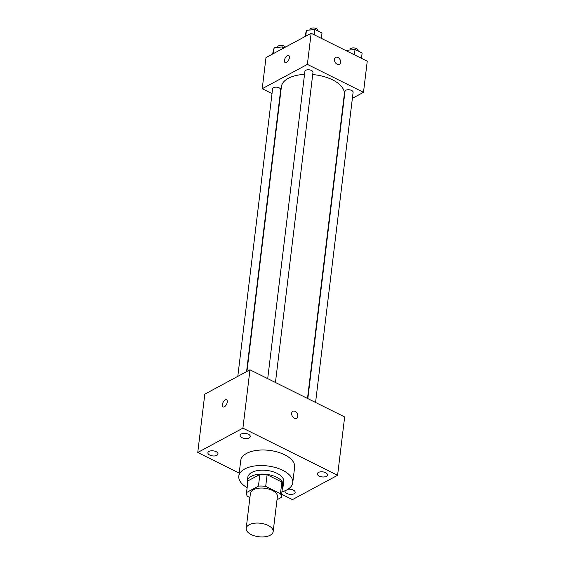 <?xml version="1.0" encoding="UTF-8"?>
<svg xmlns="http://www.w3.org/2000/svg" width="565" height="565" viewBox="0 0 565 565"><rect width="100%" height="100%" fill="white"/><g stroke="black" fill="none" stroke-linecap="round" stroke-linejoin="round"><path stroke-width="0.85" d="M249.151 524.758A13.581 6.801 6.9 0 1 264.54 524.059A13.581 6.801 6.9 0 1 273.149 531.63A13.581 6.801 6.9 0 1 258.855 536.75A13.581 6.801 6.9 0 1 246.192 528.367A13.581 6.801 6.9 0 1 249.151 524.758M246.192 528.367L250.422 493.365A13.581 6.801 6.9 0 1 253.388 489.756A13.581 6.801 6.9 0 1 268.778 489.057A13.581 6.801 6.9 0 1 277.387 496.628L273.149 531.63M259.858 474.452A17.522 8.779 6.9 0 1 267.111 474.713L281.871 482.058L280.459 493.725L265.698 486.38A17.522 8.779 6.9 0 0 258.452 486.119L259.858 474.452L247.979 480.857A17.522 8.779 6.9 0 0 247.922 481.225L246.51 492.892A17.522 8.779 6.9 0 0 247.35 496.261L249.921 497.539M277.005 499.75L281.243 497.468A17.522 8.779 6.9 0 0 281.306 497.101A17.522 8.779 6.9 0 0 280.459 493.725M258.452 486.119L246.566 492.525A17.522 8.779 6.9 0 0 246.51 492.892M267.111 474.713L265.698 486.38M247.979 480.857L246.566 492.525M281.871 482.058A17.522 8.779 6.9 0 1 282.719 485.434L281.306 497.101M282.444 487.694A18.108 9.068 -173.1 0 0 283.291 485.505A18.108 9.068 -173.1 0 0 276.61 477.248A18.108 9.068 -173.1 0 0 258.036 474.332A18.108 9.068 -173.1 0 0 247.343 481.154A18.108 9.068 -173.1 0 0 247.647 483.485M247.343 481.154L247.816 477.263A18.108 9.068 6.9 0 1 251.764 472.453A18.108 9.068 6.9 0 1 277.076 473.357A18.108 9.068 6.9 0 1 283.764 481.613L283.291 485.505M247.145 487.652A27.155 13.602 6.9 0 1 238.826 476.175A27.155 13.602 6.9 0 1 244.744 468.964A27.155 13.602 6.9 0 1 275.536 467.566A27.155 13.602 6.9 0 1 292.748 482.701A27.155 13.602 6.9 0 1 281.942 491.861M238.826 476.175L240.711 460.623A27.155 13.602 6.9 0 1 246.63 453.405A27.155 13.602 6.9 0 1 277.415 452.007A27.155 13.602 6.9 0 1 294.633 467.142L292.748 482.701M287.917 489.276A5.085 2.55 6.9 0 1 295.156 492.398A5.085 2.55 6.9 0 1 292.147 494.311A5.085 2.55 6.9 0 1 286.928 493.499A5.085 2.55 6.9 0 1 285.05 491.176A5.085 2.55 6.9 0 1 285.205 490.702M209.777 455.086A5.085 2.55 6.9 0 1 207.899 452.763A5.085 2.55 6.9 0 1 213.259 450.849A5.085 2.55 6.9 0 1 217.998 453.992A5.085 2.55 6.9 0 1 214.997 455.906A5.085 2.55 6.9 0 1 209.777 455.086M242.067 437.691A5.085 2.55 6.9 0 1 240.189 435.368A5.085 2.55 6.9 0 1 245.542 433.447A5.085 2.55 6.9 0 1 250.288 436.59A5.085 2.55 6.9 0 1 247.286 438.504A5.085 2.55 6.9 0 1 242.067 437.691M319.218 476.097A5.085 2.55 6.9 0 1 317.339 473.774A5.085 2.55 6.9 0 1 322.7 471.86A5.085 2.55 6.9 0 1 327.446 475.003A5.085 2.55 6.9 0 1 324.437 476.916A5.085 2.55 6.9 0 1 319.218 476.097M281.653 494.248L292.437 499.615L337.595 475.285L242.908 428.15L197.75 452.48L239.2 473.117M337.595 475.285L344.657 416.949L249.963 369.807L204.805 394.144L197.75 452.48M249.963 369.807L242.908 428.15M296.597 418.255A3.962 2.797 61.7 0 0 297.79 416.299A3.962 2.797 61.7 0 0 296.279 412.21A3.962 2.797 61.7 0 0 292.839 411.285A3.962 2.797 61.7 0 0 292.26 416.094A3.962 2.797 61.7 0 0 296.597 418.255A3.962 2.797 61.7 0 0 297.79 416.299A3.962 2.797 61.7 0 0 296.272 412.21A3.962 2.797 61.7 0 0 292.839 411.285M223.034 406.913A3.962 1.985 116.5 0 1 222.575 403.601A3.962 1.985 116.5 0 1 225.216 399.964A3.962 1.985 116.5 0 1 226.565 399.822A3.962 1.985 116.5 0 1 226.572 404.25A3.962 1.985 116.5 0 1 223.034 406.913A3.962 1.985 116.5 0 1 222.568 403.601A3.962 1.985 116.5 0 1 225.209 399.964A3.962 1.985 116.5 0 1 226.565 399.822M246.94 371.438L281.398 86.72A31.682 15.869 6.9 0 1 288.305 78.302A31.682 15.869 6.9 0 1 304.528 74.382M312.713 74.559A31.682 15.869 6.9 0 1 344.304 94.334L307.501 398.452M246.58 371.636L280.692 89.729A4.075 2.041 -173.1 0 0 276.892 87.215A4.075 2.041 -173.1 0 0 272.605 88.747L237.801 376.368M307.826 398.615L345.01 91.325A4.075 2.041 6.9 0 1 345.9 90.245A4.075 2.041 6.9 0 1 350.519 90.033A4.075 2.041 6.9 0 1 353.104 92.3L315.567 402.471M267.704 378.642L304.895 71.352A4.075 2.041 6.9 0 1 305.778 70.265A4.075 2.041 6.9 0 1 310.397 70.06A4.075 2.041 6.9 0 1 312.982 72.327L275.445 382.498M352.369 98.317L363.486 92.328L307.374 64.389L262.216 88.726L272.019 93.606M343.23 103.24L343.591 103.042M307.374 64.389L311.138 33.279L367.25 61.211L363.486 92.328M334.48 59.332A3.962 2.797 -118.3 0 1 335.674 57.369A3.962 2.797 -118.3 0 1 340.01 59.53A3.962 2.797 -118.3 0 1 339.431 64.346A3.962 2.797 -118.3 0 1 335.991 63.414A3.962 2.797 -118.3 0 1 334.48 59.332M311.138 33.279L265.981 57.609L262.216 88.726M285.148 62.602A3.962 1.985 116.5 0 1 284.689 59.29A3.962 1.985 116.5 0 1 287.331 55.653A3.962 1.985 116.5 0 1 288.68 55.511A3.962 1.985 116.5 0 1 288.687 59.939A3.962 1.985 116.5 0 1 285.148 62.602A3.962 1.985 116.5 0 1 284.689 59.29A3.962 1.985 116.5 0 1 287.324 55.653A3.962 1.985 116.5 0 1 288.68 55.511M335.666 57.369A3.962 2.797 -118.3 0 1 340.01 59.53A3.962 2.797 -118.3 0 1 339.424 64.346M284.315 47.728L282.634 46.895L274.152 47.792L272.528 54.085M282.634 46.895L282.408 48.76M274.152 47.792L273.446 53.59M277.606 47.425L277.662 46.937A4.075 2.041 6.9 0 1 278.552 45.857A4.075 2.041 6.9 0 1 282.38 45.468A4.075 2.041 6.9 0 1 285.523 47.086M321.358 38.364L322.008 33.024L314.924 29.493L306.442 30.39L304.818 36.683M314.924 29.493L314.274 34.839M306.442 30.39L305.736 36.188M309.895 30.03L309.952 29.542A4.075 2.041 6.9 0 1 310.842 28.462A4.075 2.041 6.9 0 1 315.461 28.25A4.075 2.041 6.9 0 1 318.038 30.524L317.982 31.019M361.48 58.336L362.13 52.997L355.039 49.466L346.557 50.363L346.409 50.836M355.039 49.466L354.396 54.812M346.557 50.363L346.493 50.878M350.01 50.002L350.074 49.515A4.075 2.041 6.9 0 1 350.957 48.435A4.075 2.041 6.9 0 1 355.576 48.223A4.075 2.041 6.9 0 1 358.161 50.497L358.097 50.991"/></g></svg>
